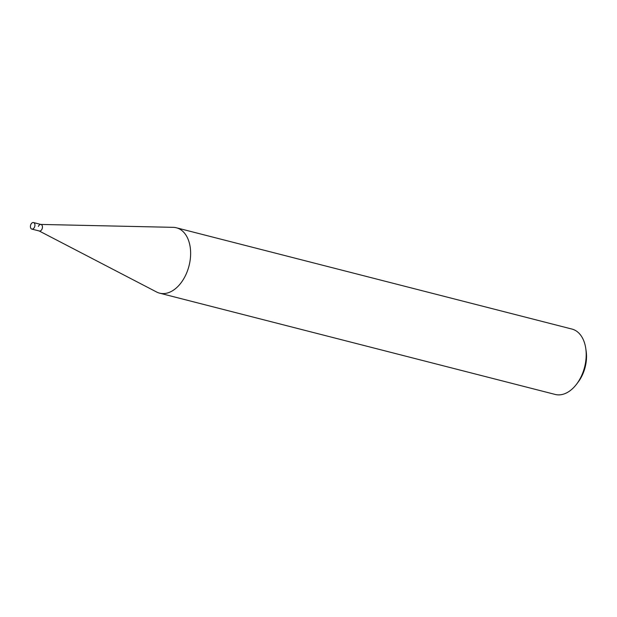 <?xml version="1.0" encoding="UTF-8"?>
<svg xmlns="http://www.w3.org/2000/svg" width="617" height="617" viewBox="0 0 617 617"><rect width="100%" height="100%" fill="white"/><g stroke="black" fill="none" stroke-linecap="round" stroke-linejoin="round"><path stroke-width="0.93" d="M176.377 227.781L571.951 329.069A33.742 21.688 104.4 0 1 585.772 348.489A33.742 21.688 104.4 0 1 581.831 375.151A33.742 21.688 104.4 0 1 576.664 384.052A33.742 21.688 104.4 0 1 555.215 394.448L159.633 293.16A33.742 21.688 -75.6 0 0 186.257 273.863A33.742 21.688 -75.6 0 0 176.377 227.781A33.742 21.688 -75.6 0 0 173.176 227.341L40.869 224.434M576.664 384.052L578.26 381.938A29.246 18.795 -75.6 0 0 582.741 374.218A29.246 18.795 -75.6 0 0 586.15 351.112L585.772 348.489M39.195 230.974L156.618 292.011A33.742 21.688 -75.6 0 0 159.633 293.16M38.362 226.408A3.378 2.167 104.4 0 1 40.707 224.434A3.378 2.167 104.4 0 1 42.01 229.084A3.378 2.167 104.4 0 1 39.048 230.897M33.511 222.552L41.023 224.472A3.378 2.167 104.4 0 1 42.01 229.084A3.378 2.167 104.4 0 1 39.349 231.013L31.837 229.092A3.378 2.167 104.4 0 1 30.85 224.48A3.378 2.167 104.4 0 1 33.511 222.552A3.378 2.167 104.4 0 1 34.498 227.164A3.378 2.167 104.4 0 1 31.837 229.092"/></g></svg>

